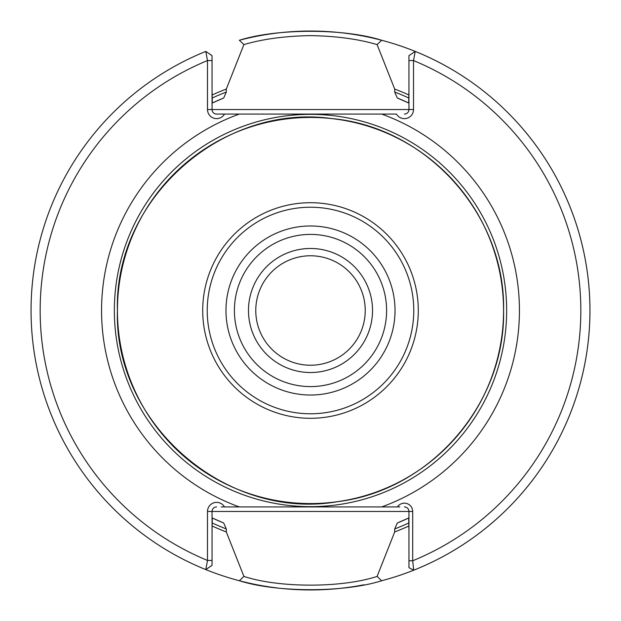 <?xml version="1.0" encoding="UTF-8"?>
<svg xmlns="http://www.w3.org/2000/svg" width="621" height="621" viewBox="0 0 621 621"><rect width="100%" height="100%" fill="white"/><g stroke="black" fill="none" stroke-linecap="round" stroke-linejoin="round"><path stroke-width="0.93" d="M365.226 310.5A54.726 54.726 0 0 1 310.5 365.226A54.726 54.726 0 0 1 255.774 310.5A54.726 54.726 0 0 1 310.5 255.774A54.726 54.726 0 0 1 365.226 310.5M399.792 506.915L397.65 506.915M408.952 90.519L408.703 103.016L397.3 97.994L394.7 92.055L394.7 89.067L377.094 44.588C358.301 39.053 336.108 36.065 310.5 35.614C284.923 36.057 262.722 39.053 243.906 44.588L226.3 89.067L226.3 92.055L223.7 97.994L212.297 103.016L212.048 90.519M377.094 44.588L381.643 40.256A279.45 279.45 0 0 0 239.357 40.256C276.904 28.318 344.228 28.341 381.643 40.256A279.45 279.45 0 0 1 381.643 580.744C344.228 592.659 276.896 592.682 239.357 580.744A279.45 279.45 0 0 1 205.784 51.411L207.492 60.563A270.329 270.329 0 0 0 207.492 560.437L207.492 511.471A9.121 9.121 0 0 1 224.507 506.915L221.216 506.915M248.478 310.5A62.022 62.022 0 0 0 310.5 372.522A62.022 62.022 0 0 0 372.522 310.5A62.022 62.022 0 0 0 310.5 248.478A62.022 62.022 0 0 0 248.478 310.5M225.974 310.5A84.526 84.526 0 0 0 310.5 395.026A84.526 84.526 0 0 0 395.026 310.5A84.526 84.526 0 0 0 310.5 225.974A84.526 84.526 0 0 0 225.974 310.5M234.404 310.5A76.096 76.096 0 0 0 310.5 386.596A76.096 76.096 0 0 0 386.596 310.5A76.096 76.096 0 0 0 310.5 234.404A76.096 76.096 0 0 0 234.404 310.5M239.357 580.744A279.45 279.45 0 0 0 277.393 587.978A279.45 279.45 0 0 1 239.357 580.744L243.906 576.412L226.3 531.933A236.896 236.896 0 0 1 212.079 525.987L212.048 530.481M212.048 103.133A229.553 229.553 0 0 1 223.7 97.994M226.3 531.933L226.3 528.945L223.7 523.006L212.297 517.984L212.079 525.987M408.952 530.481L408.703 517.984L397.3 523.006L394.7 528.945L394.7 531.933L377.094 576.412L381.643 580.744M216.613 506.915A4.564 4.564 0 0 0 212.048 511.471L212.048 560.437L207.492 560.437L205.784 569.589A279.45 279.45 0 0 1 205.784 51.411L212.048 55.642L212.048 109.529A4.564 4.564 0 0 0 216.613 114.085L381.744 114.085A208.935 208.935 0 0 1 381.744 506.915L239.256 506.915A208.935 208.935 0 0 1 239.256 114.085M412.701 511.471L412.701 560.763L413.702 570.194L408.952 567.679L408.952 511.471L412.701 511.471A8.314 8.314 0 0 0 397.44 506.915L381.744 506.915M404.387 114.085A4.564 4.564 0 0 0 408.952 109.529L408.952 55.642L415.216 51.411A279.45 279.45 0 0 1 413.702 570.194A279.45 279.45 0 0 0 415.216 51.411L413.508 60.563L413.508 109.529A9.121 9.121 0 0 1 396.493 114.085L381.744 114.085M397.3 97.994A229.553 229.553 0 0 1 408.703 103.016A229.553 229.553 0 0 0 397.3 97.994M408.703 517.984A229.553 229.553 0 0 1 397.3 523.006A229.553 229.553 0 0 0 408.703 517.984M212.079 95.013A236.896 236.896 0 0 1 226.3 89.067M394.7 89.067A236.896 236.896 0 0 1 408.921 95.013M408.921 525.987A236.896 236.896 0 0 1 394.7 531.933M239.256 506.915L224.507 506.915M216.613 114.085L224.507 114.085A9.121 9.121 0 0 1 207.492 109.529L207.492 60.563L212.048 60.563M223.7 523.006A229.553 229.553 0 0 1 212.048 517.867A229.553 229.553 0 0 0 223.7 523.006M243.906 44.588L239.357 40.256M280.459 588.328A279.45 279.45 0 0 0 363.914 584.796A279.45 279.45 0 0 1 280.459 588.328M243.906 576.412C279.334 588.064 341.791 588.04 377.094 576.412M212.048 560.437L212.048 565.358L205.784 569.589M207.492 511.471L408.952 511.471A4.564 4.564 0 0 0 404.387 506.915M408.952 560.763L412.701 560.763A270.329 270.329 0 0 0 413.508 60.563L408.952 60.563M114.349 310.5A196.151 196.151 0 0 1 310.5 114.349A196.151 196.151 0 0 1 506.651 310.5A196.151 196.151 0 0 1 310.5 506.651A196.151 196.151 0 0 1 114.349 310.5M207.492 109.529L413.508 109.529M413.772 310.5A103.272 103.272 0 0 0 310.5 207.228A103.272 103.272 0 0 0 207.228 310.5A103.272 103.272 0 0 0 310.5 413.772A103.272 103.272 0 0 0 413.772 310.5M202.71 310.5A107.79 107.79 0 0 1 310.5 202.71A107.79 107.79 0 0 1 418.29 310.5A107.79 107.79 0 0 1 310.5 418.29A107.79 107.79 0 0 1 202.71 310.5M117.431 310.5A193.069 193.069 0 0 1 310.5 117.431A193.069 193.069 0 0 1 503.569 310.5A193.069 193.069 0 0 1 310.5 503.569A193.069 193.069 0 0 1 117.431 310.5M212.079 98.079A234.109 234.109 0 0 1 226.3 92.055M394.7 92.055A234.109 234.109 0 0 1 408.921 98.079M408.921 522.921A234.109 234.109 0 0 1 394.7 528.945M226.3 528.945A234.109 234.109 0 0 1 212.079 522.921M503.584 310.5C505.665 215.029 426.813 126.994 331.692 118.58C221.689 103.078 114.078 199.457 117.416 310.5C113.876 423.856 226.036 521.143 337.708 501.659C430.369 490.404 505.502 403.821 503.584 310.5"/></g></svg>
